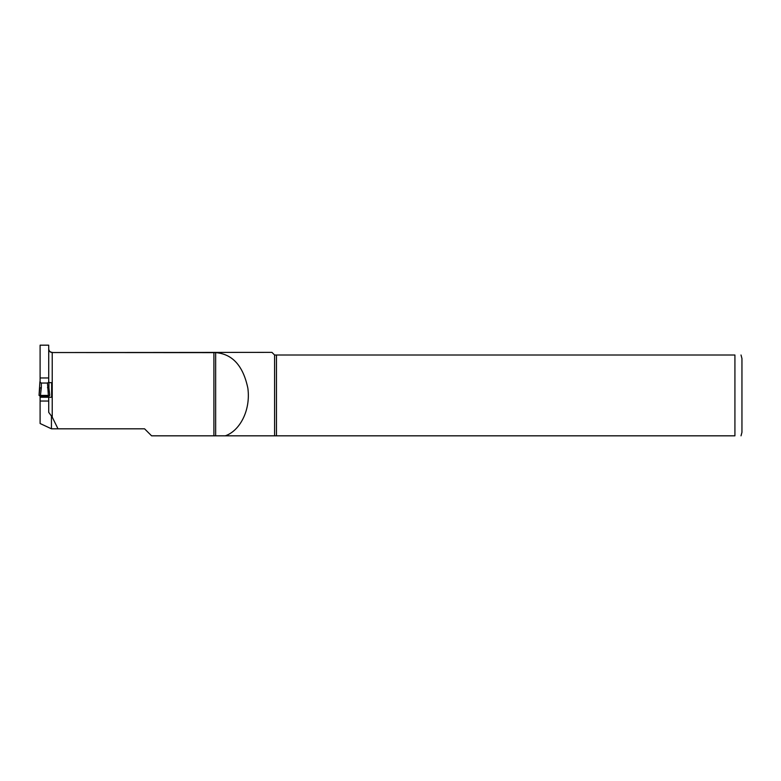 <?xml version="1.0" encoding="UTF-8"?>
<svg xmlns="http://www.w3.org/2000/svg" width="781" height="781" viewBox="0 0 781 781"><rect width="100%" height="100%" fill="white"/><g stroke="black" fill="none" stroke-linecap="round" stroke-linejoin="round"><path stroke-width="1.17" d="M47.485 383.051L48.363 395.42L40.456 395.42L41.334 387.708L39.899 387.923L39.05 395.42L39.88 381.997L39.88 383.491L39.899 382.104L41.334 383.051L47.485 383.051L48.92 382.085L48.715 381.206M40.456 395.42L39.05 395.42L40.456 395.42M41.334 387.708L41.334 383.051M39.88 381.997L40.104 381.206M40.583 395.42L40.231 396.182L48.588 396.182L48.237 395.42M39.88 396.182L39.88 395.42L39.88 396.182M48.363 395.42L49.769 395.42L48.92 387.913L47.485 387.708M48.939 388.147L49.769 395.42M40.231 396.182L48.588 396.182M48.939 387.952L48.939 381.997M48.939 396.182L48.939 395.42M40.104 382.583L40.104 345.173L48.715 345.173L48.715 377.965L40.104 377.965M48.715 349.156C48.891 351.177 50.062 352.309 52.229 352.543L52.229 417.113L57.999 428.808L51.439 428.808L40.104 423.517L40.104 396.182M276.464 355.004L276.464 435.827L734.921 435.827L734.921 355.004C743.776 355.004 743.776 355.004 734.921 355.004L274.58 355.004L271.944 352.368L52.229 352.543L215.654 352.631C232.445 353.949 243.184 365.82 247.87 388.245C250.867 411.031 239.337 431.112 225.26 435.827L274.58 435.827L213.896 435.827L215.654 435.827L215.654 352.631M274.58 355.004L274.58 435.827L276.464 435.827M48.715 382.641L51.644 382.641L51.644 397.236L48.715 397.236L48.715 412.358L52.229 417.113M48.715 377.965L48.715 382.583M741.013 355.004L741.95 358.518L741.95 432.313L741.013 435.827M734.921 435.827C743.776 435.827 743.776 435.827 734.921 435.827M57.999 428.808L144.563 428.808L151.592 435.827L213.896 435.827L213.896 352.543M51.439 428.808L51.439 415.677M40.104 401.043L48.715 401.043M48.715 397.236L40.104 397.236M48.92 383.461L48.92 387.913L48.92 383.461M52.229 352.368C50.091 352.163 48.92 350.991 48.715 348.863"/></g></svg>
